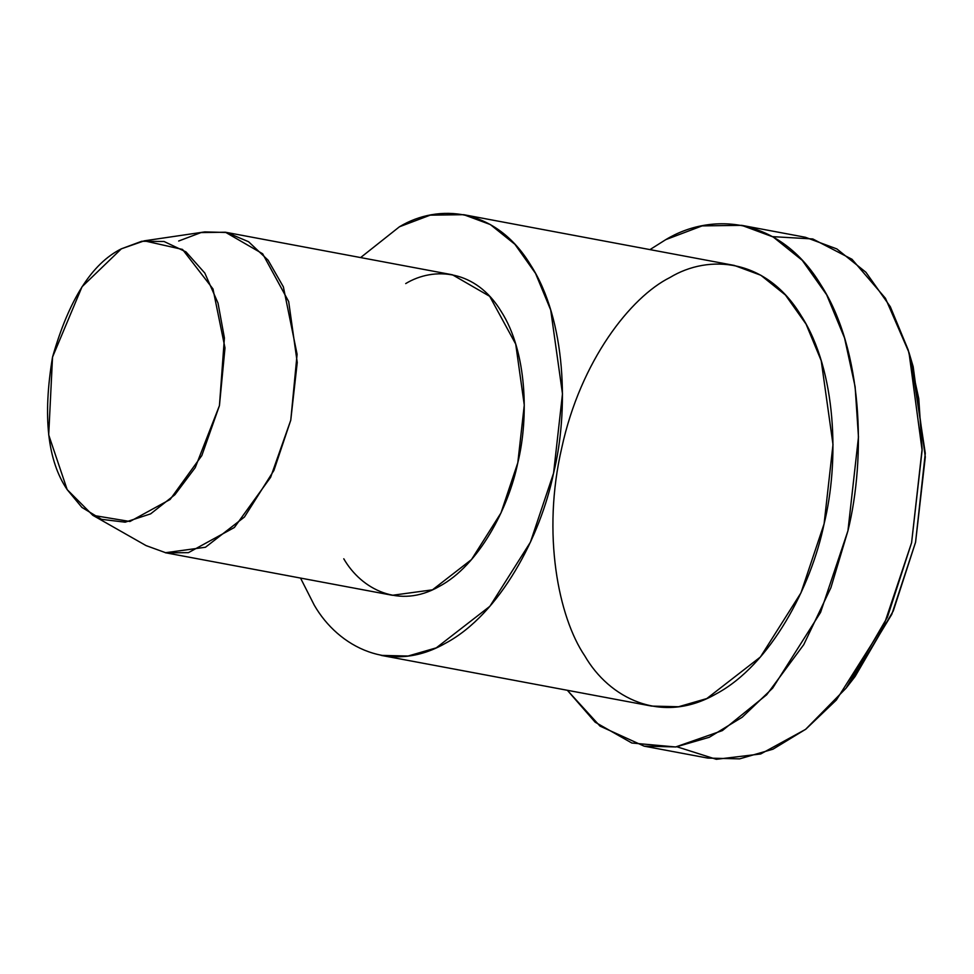 <?xml version="1.0" encoding="UTF-8"?>
<svg xmlns="http://www.w3.org/2000/svg" width="974" height="974" viewBox="0 0 974 974"><rect width="100%" height="100%" fill="white"/><g stroke="black" fill="none" stroke-linecap="round" stroke-linejoin="round"><path stroke-width="1.46" d="M846.053 688.192L855.087 676.528L893.268 610.966L915.572 542.238L925.3 456.989L913.174 366.662L908.986 352.503L922.122 450.365L911.591 542.725L887.424 617.175L846.053 688.192L805.571 729.38L760.682 753.973L716.316 759.306L676.954 746.79M772.589 236.645L812.791 238.959L852.006 259.279L885.451 298.288L908.986 352.503M121.36 248.82L144.274 240.834L182.528 249.441L212.989 288.937L224.994 347.937L219.442 405.598L201.813 455.576L170.109 499.479L129.932 521.492L92.822 515.319L67.169 489.618L48.7 434.915L52.535 357.093L82.047 286.733L121.36 248.82C91.86 263.564 68.923 299.651 52.535 357.093C42.637 416.422 47.519 460.605 67.169 489.618L81.889 507.393L101.515 519.337L125.159 522.186L150.617 513.87L174.882 494.743L195.226 467.63L219.442 405.598L224.41 337.966L218.018 303.097L204.82 273.073L185.997 251.901L164.046 241.491L141.778 241.26L121.36 248.82M92.822 515.319L146.039 545.586L166.018 552.855L188.457 552.648L234.369 527.494L270.614 477.309L290.763 420.196L297.094 354.305L283.373 286.867L268.081 260.168L248.565 241.722L226.808 232.506L204.844 231.897L144.274 240.834M178.656 241.028L201.034 232.567L225.42 232.226L262.639 253.764L288.681 301.563L297.24 362.511L290.763 420.196L273.925 470.405L244.45 517.011L205.453 547.254L165.337 552.733L392.388 595.284L432.493 589.818L471.489 559.575L500.965 512.969L517.803 462.76L524.28 405.074L515.721 344.114L489.691 296.315L452.46 274.79L225.42 232.226M300.528 578.069L314.273 605.183C338.453 647.15 390.83 674.556 445.41 643.29C500.246 614.192 540.899 535.457 553.573 473.157C568.779 411.588 566.381 320.336 530.574 264.904C495.9 207.693 438.385 203.164 399.437 226.784L360.611 257.574L399.437 226.784L430.191 215.157L463.734 214.694L490.324 224.544L514.917 244.304L535.554 273.426L550.712 310.024L562.485 393.837L553.573 473.157L530.416 542.189L489.898 606.278L436.267 647.856L408.045 656.038L381.126 655.38L651.643 706.089L678.574 706.747L706.795 698.565L760.414 656.987L800.945 592.898L824.089 523.866L833.001 444.546L821.228 360.733L806.07 324.135L785.434 295.012L760.84 275.252L734.25 265.415L463.734 214.694M405.708 283.58C434.027 266.401 475.86 269.701 501.086 311.303C527.117 351.626 528.858 417.98 517.803 462.76C508.586 508.075 479.025 565.334 439.14 586.494C399.45 609.237 361.354 589.307 343.773 558.784M665.778 239.641L649.962 249.612L665.778 239.641L702.12 225.895L741.762 225.347L773.186 236.974L802.247 260.326L826.646 294.757L844.555 338.002L855.111 386.678L858.471 437.046L847.94 530.793L820.583 612.378L772.686 688.119L742.212 717.217L709.303 737.269L675.956 746.936L644.131 746.157L600.021 726.117L567.355 690.298L595.175 722.209L631.858 743.028L675.627 746.973L722.367 730.597L766.684 694.754L803.745 644.666L830.883 587.748L847.94 530.793C865.91 458.024 863.074 350.19 820.765 284.676C779.784 217.068 711.799 211.723 665.778 239.641M669.954 277.505C708.902 253.873 766.428 258.402 801.103 315.613C836.897 371.045 839.296 462.297 824.089 523.866C811.415 586.165 770.763 664.901 715.939 693.999C661.346 725.277 608.981 697.859 584.79 655.892C558.516 617.212 541.654 533.947 561.803 447.638C580.589 360.94 630.568 297.094 669.954 277.505M644.131 746.157L707.781 758.089L739.607 758.868L772.954 749.201L805.863 729.149L836.337 700.05L884.234 624.31L911.591 542.725L922.122 448.977L918.762 398.609L908.206 349.934L890.297 306.688L865.898 272.257L836.836 248.918L805.413 237.279L741.762 225.347M911.043 359.808L925.288 453.287L915.572 542.238L891.807 614.302L850.619 682.141"/></g></svg>
